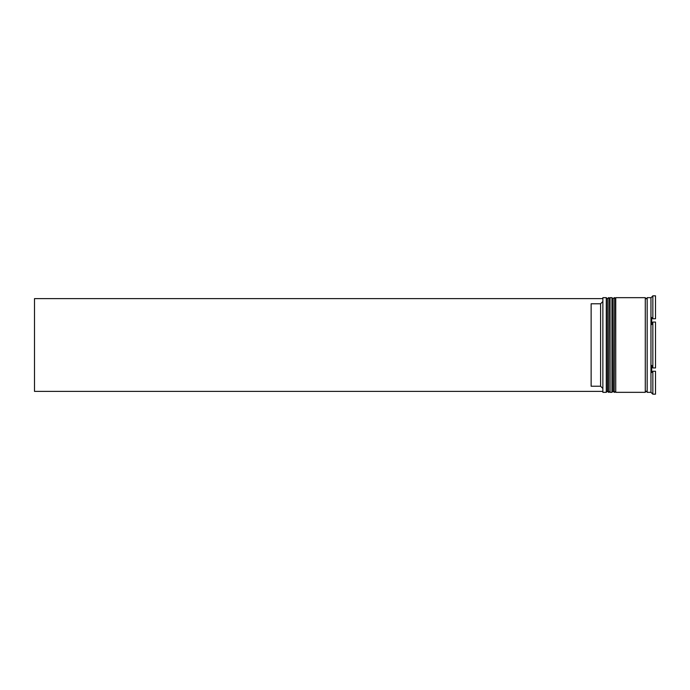 <?xml version="1.0" encoding="UTF-8"?>
<svg xmlns="http://www.w3.org/2000/svg" width="690" height="690" viewBox="0 0 690 690"><rect width="100%" height="100%" fill="white"/><g stroke="black" fill="none" stroke-linecap="round" stroke-linejoin="round"><path stroke-width="1.03" d="M608.545 392.334L608.925 297.666L608.545 392.334L607.407 391.196L607.407 298.805L607.407 391.196L606.277 392.334L606.277 297.666L602.87 297.666L602.87 392.334L606.277 392.334M614.229 392.334L614.609 297.666L614.229 392.334L613.091 391.196L613.091 298.805L613.091 391.196L611.952 392.334L611.952 297.666L610.064 297.666L610.064 392.334L611.952 392.334M602.87 392.334L602.87 297.666M650.955 392.334L647.168 392.334L647.168 297.666L650.955 297.666L650.955 392.334L652.852 394.188L651.714 392.912M651.714 365.407L652.852 367.951L651.714 365.407L651.714 372.505L652.688 371.41M652.852 371.237L652.852 394.188L655.5 394.188L655.5 371.237L652.852 371.237L655.5 371.237M652.852 345L652.852 367.951L655.5 367.951L655.5 322.049L652.852 322.049L652.852 345M615.739 345L615.739 392.334L645.279 392.334L645.279 297.666L615.739 297.666L615.739 345M600.593 303.772L591.132 303.772L591.132 386.228L600.593 386.228L600.593 303.772L602.491 301.875M602.491 388.125L600.593 386.228M655.5 295.812L655.5 318.763L652.852 318.763L651.714 317.495L652.852 318.763L652.852 295.812L655.5 295.812L652.852 295.812L651.714 297.088L652.852 295.812M651.714 317.495L651.714 324.593L652.852 322.049M651.714 297.088L650.955 297.666M602.491 298.615L34.5 298.615L34.5 391.385L602.491 391.385M608.925 392.334L610.064 391.196M608.925 297.666L610.064 298.805M608.545 297.666L607.407 298.805L606.277 297.666M614.609 392.334L615.739 391.196M614.609 297.666L615.739 298.805M614.229 297.666L613.091 298.805L611.952 297.666M645.279 392.144L646.22 391.196L647.168 392.144M645.279 297.856L646.22 298.805L647.168 297.856"/></g></svg>
